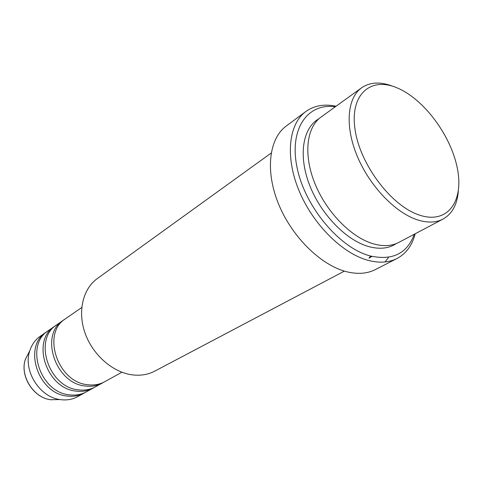 <?xml version="1.0" encoding="UTF-8"?>
<svg xmlns="http://www.w3.org/2000/svg" width="483" height="483" viewBox="0 0 483 483"><rect width="100%" height="100%" fill="white"/><g stroke="black" fill="none" stroke-linecap="round" stroke-linejoin="round"><path stroke-width="0.72" d="M81.742 307.502L65.537 318.732C41.49 332.968 57.399 382.125 87.52 384.71C93.799 385.537 99.504 384.553 104.636 381.757L121.897 372.23M64.456 319.523L63.339 320.253C39.328 334.478 55.159 383.46 85.213 386.008C91.48 386.829 97.174 385.839 102.299 383.049L103.453 382.373M63.339 320.253L56.849 324.757C32.947 338.933 48.529 387.408 78.391 389.847C84.616 390.638 90.279 389.648 95.38 386.871L102.299 383.049M55.799 325.524L54.712 326.236C30.852 340.394 46.356 388.7 76.145 391.109C82.358 391.894 88.015 390.898 93.11 388.127L94.227 387.469M54.712 326.236L48.403 330.607C24.651 344.723 39.92 392.534 69.522 394.834C75.692 395.601 81.313 394.599 86.391 391.834L93.11 388.127M47.388 331.35L46.332 332.044C22.616 346.142 37.807 393.79 67.342 396.06C73.501 396.815 79.115 395.812 84.181 393.053L85.268 392.419M419.956 215.267C447.995 224.335 464.097 200.825 457.298 168.096C450.856 135.451 424.068 99.317 397.485 88.039C370.872 76.284 349.644 94.149 355.065 129.613C360.077 164.945 392.009 206.736 419.956 215.267M458.337 191.183C457.196 204.647 452.094 213.951 443.026 219.089C436.064 222.717 427.654 223.013 417.795 219.976C395.523 213.003 369.736 186.209 357.263 156.232C344.717 126.25 347.186 97.977 361.586 87.809C370.213 81.965 380.815 81.524 393.385 86.481M271.156 153.081L97.312 278.558C82.973 288.792 77.443 311.275 84.966 332.841C92.434 354.413 112.068 371.886 131.436 374.742C140.028 375.961 147.792 374.76 154.741 371.137L344.385 271.114M335.262 106.809C307.58 102.716 288.84 128.931 297.142 167.945C305.105 206.887 339.525 247.9 370.008 255.887C392.335 260.886 407.103 253.666 414.311 234.231M415.187 233.772C412.18 245.382 406.125 253.629 397.014 258.508C388.845 262.649 379.179 263.253 368.016 260.313C342.109 253.406 312.586 223.961 298.82 190.181C284.97 156.395 288.743 123.926 305.83 111.525C314.246 105.529 324.322 103.767 336.059 106.23M361.586 87.809L321.032 117.079C306.415 127.421 303.258 154.958 314.952 183.673C326.574 212.387 351.509 237.666 373.546 243.891C383.303 246.596 391.719 246.107 398.795 242.418L443.026 219.089M369.278 257.517L370.92 256.135M305.83 111.525L286.28 126.015C269.116 138.488 264.992 170.499 278.371 203.542C291.66 236.579 320.664 265.161 346.396 271.675C357.492 274.447 367.14 273.746 375.345 269.586L397.014 258.508M385.09 261.961L388.58 257.264M46.332 332.044L40.198 336.295C35.283 339.748 31.812 344.56 29.801 350.712C22.786 370.286 39.461 397.165 60.115 399.574L60.906 399.683C67.022 400.413 72.607 399.405 77.648 396.658L84.181 393.053M396.253 243.589C388.785 248.54 379.572 249.53 368.607 246.559C346.009 240.274 320.495 213.903 309.361 184.512C298.138 155.103 302.829 127.76 318.852 118.836M29.221 351.835L25.424 359.201C19.58 375.52 33.345 397.708 50.564 399.719L51.222 399.815M369.012 258.103L372.025 256.407M29.801 350.712L25.424 359.201C19.531 375.647 33.212 397.696 50.564 399.719L60.115 399.574"/></g></svg>
